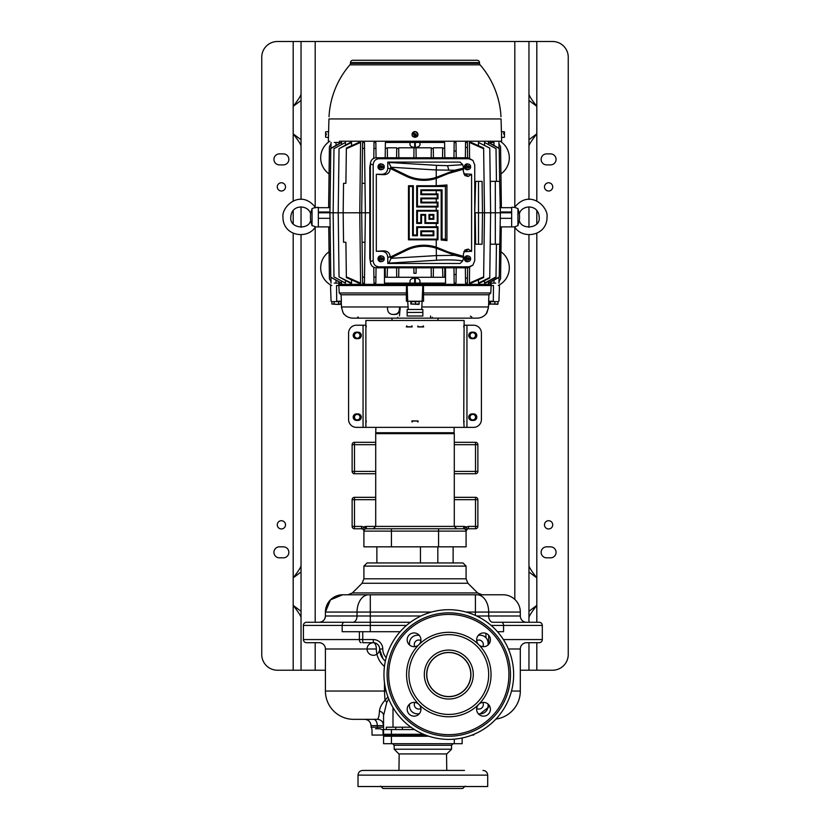 <?xml version="1.0" encoding="UTF-8"?>
<svg xmlns="http://www.w3.org/2000/svg" width="830" height="830" viewBox="0 0 830 830"><rect width="100%" height="100%" fill="white"/><g stroke="black" fill="none" stroke-linecap="round" stroke-linejoin="round"><path stroke-width="1.25" d="M430.718 317.983L430.542 316.002M470.361 316.189L471.793 316.998M432.347 317.288L432.285 317.983M397.653 317.288L397.715 317.983M357.606 317.268L358.207 316.998M343.724 313.584L344.16 314.197A11.786 11.786 0 0 0 352.958 318.139L477.043 318.139A11.786 11.786 0 0 0 485.841 314.197L486.276 313.574M344.16 314.197C343.444 314.072 342.572 311.665 341.524 306.965L341.618 307.992M408.287 309.486L407.146 309.497L407.146 315.991L422.854 315.991L422.854 309.497L421.713 309.497L422.833 285.52L423.456 285.52L423.57 301.238L407.696 301.238L408.287 309.497L421.713 309.497M486.297 313.553L488.331 308.304M488.787 301.238L488.476 306.965C487.428 311.665 486.556 314.082 485.841 314.197M407.966 306.965L399.51 306.965L399.469 309.227C399.116 312.402 397.394 314.134 394.323 314.435L392.632 314.435C389.612 314.134 387.921 312.402 387.558 309.227L387.486 306.965L399.51 306.965L399.469 309.227M394.323 314.435L395.205 314.435C397.871 314.331 399.313 312.599 399.552 309.227M399.469 315.898L400.247 306.965M341.213 301.238L341.524 306.965L341.213 301.238M493.342 301.238L488.611 301.238L488.932 294.775L490.779 292.99L491.153 285.52L493.477 285.52L493.321 301.238M488.932 294.775L423.715 294.775M408.049 301.238L421.951 301.238M406.285 294.775L406.544 285.52L407.167 285.52L407.696 301.238L406.43 301.238L406.285 294.775L341.068 294.775L341.389 301.238L336.679 301.238L336.534 285.52L338.848 285.52L339.221 292.99L341.068 294.775M339.501 283.123L339.48 284.348M385.193 267.8L385.317 277.282L384.466 277.282L384.466 283.123L445.534 283.123L445.534 267.8M445.534 277.282L385.317 277.282M490.54 283.123L490.52 284.348M491.474 285.52L491.225 284.348L419.762 284.348L419.814 285.52M419.762 284.348L338.775 284.348L338.526 285.52M490.395 282.2L490.374 283.123L493.985 283.123C500.397 283.123 500.397 283.123 493.985 283.123L494.161 283.123M511.664 212.791L511.664 226.932L514.6 226.86L517.951 225.636L519.352 220.396C520.97 230.284 540.89 228.675 539.168 217.107C538.66 203.952 521.676 204.533 519.352 213.818L517.951 208.589L514.6 207.365L511.664 207.282L511.664 212.791L500.376 212.791L499.224 277.21L488.746 283.123L488.341 281.474M496.444 244.228L496.008 277.313L485.26 283.123L484.502 283.123L484.533 280.675M490.333 190.672L490.364 181.355L499.66 181.355L500.376 212.791L490.623 212.791L489.762 278.029L479.605 283.123L478.443 283.123L478.485 279.907M469.417 283.123L471.139 283.123L483.631 277.552L483.641 276.857L469.417 283.123L469.593 267.561M465.547 283.123L465.485 278.465L465.547 283.123L467.404 283.123L467.601 267.8M453.958 267.8L454.155 283.123L456.002 283.123L456.21 267.8M375.845 283.123L373.998 283.123L373.915 276.878L375.917 277.428L375.845 283.123M373.946 279.71L373.78 267.25M369.786 212.791L365.366 212.791L364.453 142.449L362.596 142.449L361.673 212.791L359.774 212.791L360.583 283.123L358.861 283.123L346.369 277.552L346.359 276.857L360.583 283.123M364.453 283.123L362.596 283.123L362.513 276.857L364.526 277.552L364.453 283.123M351.515 279.907L351.557 283.123L339.045 276.878L338.204 212.791L339.045 148.695L351.557 142.449L351.515 145.675M339.045 276.878L350.395 283.123L351.557 283.123M345.467 280.675L345.498 283.123L333.982 276.919L333.141 212.791L333.982 148.653L345.498 142.449L345.467 144.897M333.982 276.919L345.498 283.123M341.69 283.123L330.776 277.21L341.255 283.123L341.659 281.474M336.015 280.177L336.015 283.123C329.603 283.123 329.603 283.123 336.015 283.123L339.626 283.123L339.605 282.2M410.186 285.52L410.238 284.348M491.153 285.52L423.456 285.52M490.779 292.99L423.29 292.99M422.833 285.52L407.167 285.52M415.477 301.632L419.14 301.632L419.14 304.029L410.86 304.029L410.86 301.632L415.477 301.632L415.477 304.029M411.327 301.632L411.327 304.029M418.911 304.382L410.86 304.029M406.71 292.99L339.221 292.99M406.544 285.52L338.848 285.52M335.465 283.123L334.272 283.123M346.359 276.857L345.903 242.256L343.547 242.256L343.163 212.791L343.547 183.316L345.903 183.316L346.359 148.726L360.583 142.449L359.774 212.791L318.336 212.791L318.336 226.932L315.4 226.86C307.639 239.932 282.791 236.239 282.968 217.107C281.339 206.919 300.398 188.452 315.4 207.365L312.049 208.589L310.98 212.428M318.336 212.791L318.336 207.282L314.767 207.801M339.46 142.449L339.48 141.235L490.52 141.235L490.54 142.449M330.776 276.981L329.935 212.791L330.776 148.363L341.255 142.449L341.659 144.098M333.982 148.653L345.498 142.449M339.045 148.695L350.395 142.449L351.557 142.449M360.583 142.449L358.861 142.449L346.369 148.02L346.359 148.726M375.845 142.449L373.998 142.449L373.915 148.695L375.917 148.155L375.845 142.449M414.678 147.346C411.991 147.304 410.425 146.422 409.999 144.69L410.03 142.449L385.39 142.449L385.307 148.653L387.309 147.802L396.709 147.802L396.699 148.591L398.711 148.363L398.711 147.802L431.289 147.802L431.289 148.363L433.302 148.591L433.291 147.802L442.691 147.802L444.693 148.653L444.61 142.449L410.03 142.449L414.741 142.449L414.678 147.346L415.322 147.346L415.259 142.449L419.97 142.449L420.001 144.69C419.575 146.422 418.009 147.304 415.322 147.346M454.155 142.511L456.002 142.449L456.127 151.309L454.041 150.769L454.155 142.449M465.35 157.773L465.547 142.449L467.404 142.449L467.601 157.773M469.593 158.022L469.417 142.449L471.139 142.449L483.631 148.02L483.641 148.726L469.417 142.449M478.485 145.675L478.443 142.449L489.773 148.093L478.443 142.449M484.533 144.897L484.502 142.449L496.018 148.653L496.444 181.355M496.018 148.653L484.502 142.449M499.65 181.355L499.224 148.363L488.746 142.449L488.341 144.098M490.395 143.372L490.374 142.449L493.985 142.449L493.985 145.395M501.517 136.514L501.642 141.235L339.48 141.235M328.587 132.198L328.939 118.939L501.061 118.939L501.413 132.312M328.566 134.553C328.607 131.514 328.607 131.514 328.566 134.553L328.483 136.514M328.483 136.992L328.483 131.607L325.578 131.856L325.578 133.858L326.356 133.858L326.356 134.875L325.578 134.885L325.578 137.241L328.452 137.5L328.358 141.235M501.434 134.553C501.548 137.593 501.548 137.593 501.434 134.553C501.393 131.514 501.393 131.514 501.434 134.553M413.039 136.743L416.961 136.743A2.946 2.946 0 0 0 416.857 132.261A2.946 2.946 0 0 0 412.707 132.696A2.946 2.946 0 0 0 413.039 136.743M500.978 116.76A86.092 86.092 0 0 0 480.103 64.854L349.897 64.854A2.355 2.355 0 0 0 350.478 63.371L350.499 62.582L479.501 62.582L479.522 63.371L350.478 63.371M480.103 64.854A2.355 2.355 0 0 1 479.522 63.371M350.499 62.582A2.355 2.355 0 0 1 352.854 60.279L477.146 60.279A2.355 2.355 0 0 1 479.501 62.582M326.356 134.221L325.578 133.858M504.464 133.07L503.675 133.039L503.675 133.983L504.464 134.014L504.464 137.241L501.548 137.5L501.548 131.607L504.464 131.856L504.464 133.931L503.675 133.931M413.267 132.489L413.216 132.447A2.76 2.76 0 0 0 412.572 133.236L412.624 133.277A2.698 2.698 0 0 0 416.733 136.618L416.785 136.66A2.76 2.76 0 0 0 417.428 135.861L417.376 135.819A2.698 2.698 0 0 0 413.267 132.489L415.021 133.91L413.952 135.217L414.564 135.715L414.938 133.993L417.376 135.819M415.176 135.207L415.55 134.491L415.176 135.207M416.733 136.618L414.979 135.197M412.624 133.277L414.377 134.699M415.021 133.91L416.048 133.879L415.623 134.398M335.839 142.449L336.015 142.449C329.603 142.449 329.603 142.449 336.015 142.449L339.626 142.449M334.272 142.449L335.33 142.449M310.98 221.786L312.049 225.636L312.049 208.589M312.049 225.636L314.767 226.424M336.015 145.395L336.015 142.449M330.33 242.682L330.413 255.225M328.732 226.881L329.417 278.849L331.025 281.764M329.064 251.749A19.65 19.65 0 0 0 331.772 285.52M330.33 182.891L330.485 170.783M328.618 207.676L329.417 146.723L331.025 143.808M329.8 141.235A19.65 19.65 0 0 0 329.064 173.906M301.041 146.267C301.124 144.825 298.499 140.685 293.187 133.848L293.187 41.5L277.469 41.5A15.718 15.718 0 0 0 261.751 57.218L261.751 654.507A15.718 15.718 0 0 0 277.469 670.225L325.412 670.225M301.041 199.428L301.041 41.5L552.531 41.5A15.718 15.718 0 0 1 568.249 57.218L568.249 654.507A15.718 15.718 0 0 1 552.531 670.225L536.813 670.225L536.813 642.711M466.076 531.003L466.087 531.096A2.355 2.355 0 0 1 467.259 529.073A2.355 2.355 0 0 0 466.087 531.117L467.259 529.073A2.355 2.355 0 0 1 468.442 528.762L475.517 528.762L475.517 526.407L468.442 526.407L468.442 528.762A2.355 2.355 0 0 0 466.087 531.117L466.087 546.835L438.572 546.835L438.572 531.117L363.913 531.117L363.913 530.484L363.913 531.117A2.355 2.355 0 0 1 366.279 528.762L365.542 528.876L366.279 528.44L363.913 527.029A4.71 4.71 0 0 1 366.279 526.407L375.71 526.407L373.344 528.762M366.279 526.407L366.279 528.44A2.355 2.044 0 0 0 363.913 530.484L362.741 529.073A2.355 2.355 0 0 0 361.558 528.762L354.483 528.762A2.355 2.355 0 0 1 352.127 526.407L352.127 499.681A2.355 2.355 0 0 1 354.483 497.326A2.355 2.355 0 0 0 352.127 499.681L375.71 499.681M362.741 529.073A2.355 2.355 0 0 1 363.913 531.117A2.355 2.355 0 0 0 361.558 528.762L361.558 526.407L363.913 527.029L362.741 529.073A2.355 2.355 0 0 1 363.913 531.117L363.913 546.835L438.572 546.835M375.71 473.743L354.483 473.743A2.355 2.355 0 0 1 352.127 471.388A2.355 2.355 0 0 0 354.483 473.743A2.355 2.355 0 0 1 352.127 471.388L354.483 471.388L354.483 442.307A2.355 2.355 0 0 0 352.127 444.673A2.355 2.355 0 0 1 354.483 442.307L375.71 442.307M520.306 670.225L528.959 670.225L528.959 642.711M528.959 622.282L528.959 234.786M528.959 227.327L528.959 206.888M528.959 199.428L528.959 41.5M301.041 670.225L301.041 234.786M301.041 227.327L301.041 206.888M536.813 622.282L536.813 605.381C531.501 612.229 528.876 616.368 528.959 617.811M528.959 565.448C528.876 566.89 531.501 571.04 536.813 577.877L536.813 605.381L528.959 611.274M528.959 670.225L536.813 670.225M536.813 201.078L536.813 41.5M550.57 557.833L546.638 557.833A5.499 5.499 0 0 1 541.139 552.334A5.499 5.499 0 0 1 546.638 546.835L550.57 546.835A5.499 5.499 0 0 1 556.069 552.334A5.499 5.499 0 0 1 550.57 557.833M550.57 164.89L546.638 164.89A5.499 5.499 0 0 1 541.139 159.381A5.499 5.499 0 0 1 546.638 153.882L550.57 153.882A5.499 5.499 0 0 1 556.069 159.381A5.499 5.499 0 0 1 550.57 164.89M548.599 182.766A4.129 4.129 0 0 0 544.48 186.895A4.129 4.129 0 0 0 548.599 191.014A4.129 4.129 0 0 0 552.728 186.895A4.129 4.129 0 0 0 548.599 182.766M548.599 520.701A4.129 4.129 0 0 0 544.48 524.83A4.129 4.129 0 0 0 548.599 528.959A4.129 4.129 0 0 0 552.728 524.83A4.129 4.129 0 0 0 548.599 520.701M528.959 139.731L536.813 133.848C531.501 140.685 528.876 144.825 528.959 146.267M528.959 571.984L536.813 577.877L536.813 233.137M528.959 93.915C528.876 95.357 531.501 99.496 536.813 106.333L528.959 100.451M359.992 417.158A2.749 2.749 0 0 0 357.232 414.409A2.749 2.749 0 0 0 354.483 417.158A2.749 2.749 0 0 0 357.232 419.907A2.749 2.749 0 0 0 359.992 417.158M358.021 413.9L356.454 413.9A3.258 3.258 0 0 0 353.186 417.158A3.258 3.258 0 0 0 356.454 420.426L358.021 420.426A3.258 3.258 0 0 0 361.289 417.158A3.258 3.258 0 0 0 358.021 413.9M363.052 325.215L356.454 325.215A7.854 7.854 0 0 0 348.59 333.069L348.59 419.524A7.854 7.854 0 0 0 356.454 427.377L363.052 427.377L363.052 325.215L365.885 325.215M358.021 338.692A3.258 3.258 0 0 0 361.289 335.424A3.258 3.258 0 0 0 358.021 332.166L356.454 332.166A3.258 3.258 0 0 0 353.186 335.424A3.258 3.258 0 0 0 356.454 338.692L358.021 338.692M464.115 325.215L473.546 325.215A7.854 7.854 0 0 1 481.41 333.069L481.41 419.524A7.854 7.854 0 0 1 473.546 427.377L363.052 427.377M365.885 427.377L365.885 320.494L464.115 320.494L463.752 421.879M365.885 326.781L365.885 325.993L366.248 326.781M406.908 326.781L411.649 326.781L411.649 325.993L412.126 326.937L406.347 326.937L406.908 325.993L406.482 326.781M412.064 325.993L411.649 326.781M417.874 326.781L423.518 326.781M463.856 325.993L463.752 326.781M463.856 326.781L464.115 325.993L464.115 326.781M366.248 326.937L366.248 325.993L366.144 326.781M411.939 421.879L411.939 420.935M411.939 421.09L418.061 420.935M412.126 326.937L406.482 326.937L406.576 325.993L406.576 326.781M417.905 325.993L417.905 326.781M423.425 326.781L423.425 325.993L423.518 326.937L417.874 326.937L423.653 326.937L423.093 325.993L423.093 326.781M366.248 420.935L366.248 421.879M366.144 421.879L365.885 421.09M464.115 427.377L463.752 420.935M464.115 421.09L464.115 421.879L463.752 421.09M463.752 325.993L463.752 326.937M412.417 421.09L412.417 421.879L411.888 420.935L418.113 420.935L417.583 421.879L417.583 421.09M418.351 326.781L417.874 325.993L417.874 326.937M471.98 332.166A3.258 3.258 0 0 0 468.711 335.424A3.258 3.258 0 0 0 471.98 338.692L473.546 338.692A3.258 3.258 0 0 0 476.814 335.424A3.258 3.258 0 0 0 473.546 332.166L471.98 332.166M471.98 413.9A3.258 3.258 0 0 0 468.711 417.158A3.258 3.258 0 0 0 471.98 420.426L473.546 420.426A3.258 3.258 0 0 0 476.814 417.158A3.258 3.258 0 0 0 473.546 413.9L471.98 413.9M475.517 335.424A2.749 2.749 0 0 0 472.768 332.674A2.749 2.749 0 0 0 470.008 335.424A2.749 2.749 0 0 0 472.768 338.173A2.749 2.749 0 0 0 475.517 335.424M475.517 417.158A2.749 2.749 0 0 0 472.768 414.409A2.749 2.749 0 0 0 470.008 417.158A2.749 2.749 0 0 0 472.768 419.907A2.749 2.749 0 0 0 475.517 417.158M412.043 421.879L412.043 421.09M418.061 421.879L418.061 421.09M417.957 421.879L417.957 421.09M412.095 326.781L412.095 325.993M359.992 335.424A2.749 2.749 0 0 0 357.232 332.674A2.749 2.749 0 0 0 354.483 335.424A2.749 2.749 0 0 0 357.232 338.173A2.749 2.749 0 0 0 359.992 335.424M499.67 243.927L499.587 255.225M501.268 226.881L500.583 278.849L498.975 281.764M498.228 285.52A19.65 19.65 0 0 0 500.936 251.749M500.936 173.906A19.65 19.65 0 0 0 500.2 141.235M501.382 207.676L500.583 146.723L498.975 143.808M499.67 181.646L499.504 170.347M301.041 617.811C301.124 616.368 298.499 612.229 293.187 605.381L293.187 577.877C298.499 571.04 301.124 566.89 301.041 565.448M293.187 233.137L293.187 577.877L301.041 571.984M279.43 546.835L283.362 546.835A5.499 5.499 0 0 1 288.861 552.334A5.499 5.499 0 0 1 283.362 557.833L279.43 557.833A5.499 5.499 0 0 1 273.931 552.334A5.499 5.499 0 0 1 279.43 546.835M279.43 153.882L283.362 153.882A5.499 5.499 0 0 1 288.861 159.381A5.499 5.499 0 0 1 283.362 164.89L279.43 164.89A5.499 5.499 0 0 1 273.931 159.381A5.499 5.499 0 0 1 279.43 153.882M281.401 182.766A4.129 4.129 0 0 0 277.272 186.895A4.129 4.129 0 0 0 281.401 191.014A4.129 4.129 0 0 0 285.52 186.895A4.129 4.129 0 0 0 281.401 182.766M281.401 520.701A4.129 4.129 0 0 0 277.272 524.83A4.129 4.129 0 0 0 281.401 528.959A4.129 4.129 0 0 0 285.52 524.83A4.129 4.129 0 0 0 281.401 520.701M301.041 611.274L293.187 605.381L293.187 670.225M293.187 41.5L301.041 41.5M301.041 100.451L293.187 106.333C298.499 99.496 301.124 95.357 301.041 93.915M301.041 139.731L293.187 133.848L293.187 201.078M539.168 642.711A3.144 3.144 0 0 0 542.312 639.567A3.144 3.144 0 0 1 539.168 642.711L526.594 642.711A6.287 6.287 0 0 0 520.306 648.998L508.385 648.998M386.095 691.048L384.477 691.048L384.985 700.302C381.655 704.027 379.808 707.616 379.445 711.071C379.134 716.166 378.407 718.915 377.276 719.34L353.705 719.34A28.293 28.293 0 0 1 325.412 691.048L325.412 648.998A6.287 6.287 0 0 0 319.125 642.711L306.55 642.711A3.144 3.144 0 0 1 303.407 639.567L303.407 625.426L406.472 625.426M385.359 661.137A15.718 15.718 0 0 1 379.632 648.998A6.287 6.287 0 0 0 373.344 642.711A6.287 6.287 0 0 1 379.632 648.998A6.287 6.287 0 0 0 373.344 642.711L362.741 642.711L362.741 639.567L303.407 639.567A3.144 3.144 0 0 0 306.55 642.711M367.275 622.282L306.55 622.282A3.144 3.144 0 0 0 303.407 625.426A3.144 3.144 0 0 1 306.55 622.282L410.425 622.282M330.454 599.862C333.868 596.542 337.945 594.84 342.697 594.778L342.697 594.778A17.285 17.285 0 0 0 325.412 612.063L330.454 599.862L342.697 594.778L503.022 594.778A17.285 17.285 0 0 1 520.306 612.063L520.306 615.995A6.287 6.287 0 0 0 526.594 622.282L539.168 622.282A3.144 3.144 0 0 1 542.312 625.426L542.312 639.567L503.395 639.567M526.594 622.282A6.287 6.287 0 0 1 520.306 615.995A6.287 6.287 0 0 0 526.594 622.282L492.937 622.282A6.287 4.243 -90 0 1 488.683 615.995L476.648 615.995M420.945 615.995L325.412 615.995A6.287 6.287 0 0 1 319.125 622.282L370.305 622.282L370.305 631.713M325.412 615.995A6.287 6.287 90 0 1 319.125 622.282C322.943 621.909 325.038 619.813 325.412 615.995L325.412 612.063L370.305 612.063L370.305 622.282M466.118 612.063L475.414 612.063L475.414 594.778L482.043 594.778L477.603 592.931L352.397 592.931L347.957 594.778M477.603 592.931L467.923 583.251L362.077 583.251L363.913 578.811L363.913 566.091L466.087 566.091L462.943 562.948L367.057 562.948L376.882 562.948L376.882 546.835M420.447 562.948L420.447 546.835M437.825 562.948L437.825 546.835M454.29 499.681L477.873 499.681L477.873 526.407A2.355 2.355 0 0 1 475.517 528.762A2.355 2.355 0 0 0 477.873 526.407L475.517 526.407L475.517 497.326L454.29 497.326M352.127 499.681A2.355 2.355 0 0 1 354.483 497.326L375.71 497.326M467.259 529.073L466.087 527.029L463.721 528.762L366.279 528.762M466.087 530.484A2.355 2.044 180 0 0 463.721 528.44L463.721 526.407A4.71 4.71 0 0 1 466.087 527.029L468.442 526.407M464.458 528.876L463.721 528.762A2.355 2.355 0 0 1 466.087 531.117L438.572 531.117L438.572 528.762M375.897 427.377L375.71 433.665L454.29 433.665L454.29 526.407L456.656 528.762L463.721 528.762A2.355 2.355 0 0 1 466.087 531.117M361.558 526.407L352.127 526.407A2.355 2.355 0 0 0 354.483 528.762L354.483 497.326M454.29 473.743L475.517 473.743A2.355 2.355 0 0 0 477.873 471.388L477.873 444.673A2.355 2.355 0 0 0 475.517 442.307L454.29 442.307M352.127 471.388L352.127 444.673L375.71 444.673M454.29 471.388L477.873 471.388A2.355 2.355 0 0 1 475.517 473.743L475.517 442.307M477.873 499.681A2.355 2.355 0 0 0 475.517 497.326A2.355 2.355 0 0 1 477.873 499.681M354.483 473.743L354.483 471.388L375.71 471.388M375.897 432.721L454.103 432.721L454.103 427.377M511.498 691.048L520.306 691.048A28.293 28.293 0 0 1 495.925 719.071A28.293 28.293 0 0 0 520.306 691.048L520.306 648.998A6.287 6.287 0 0 1 526.594 642.711A6.287 6.287 0 0 0 520.306 648.998M379.632 648.998A6.287 6.287 0 0 0 370.201 643.561A6.287 6.287 0 0 0 370.201 654.445A6.287 6.287 0 0 0 379.632 648.998L382.775 648.998A9.431 9.431 0 0 0 373.344 639.567L373.344 642.711A6.287 2.998 -90 0 1 376.343 648.998C376.384 655.918 379.092 661.749 384.477 666.5M319.125 642.711A6.287 6.287 0 0 1 325.412 648.998A6.287 6.287 0 0 0 319.125 642.711M344.294 622.282A3.144 2.127 90 0 0 342.168 625.426L342.168 631.713L362.741 631.713L362.741 639.567L373.344 639.567M497.471 631.713L503.551 631.713L503.551 625.426L542.312 625.426A3.144 3.144 0 0 0 539.168 622.282A3.144 3.144 0 0 1 542.312 625.426M400.122 631.713L362.741 631.713M489.98 642.192L489.015 643.956M478.661 713.841A6.287 3.994 90 0 0 478.391 713.852L480.228 713.841A7.854 7.854 0 0 0 488.092 705.977L488.092 704.13A6.287 3.206 0 0 0 488.092 704.411M488.092 644.962L488.092 643.105A7.854 7.854 0 0 0 480.228 635.251L478.381 635.251M409.501 704.13L409.501 705.977A7.854 7.854 0 0 0 417.355 713.841L419.202 713.841M419.202 635.251L417.355 635.251A7.854 7.854 0 0 0 409.501 643.105L409.501 644.962M487.967 641.735L488.071 642.648M414.793 646.653A4.524 4.524 0 0 1 420.903 640.542M476.69 640.542A4.524 4.524 0 0 1 482.801 646.653M482.801 702.439A4.524 4.524 0 0 1 476.69 708.55M420.903 708.55A4.524 4.524 0 0 1 414.793 702.439M448.791 609.708A64.833 64.833 0 0 0 383.958 674.541A64.833 64.833 0 0 0 448.791 739.385A64.833 64.833 0 0 0 513.635 674.541A64.833 64.833 0 0 0 448.791 609.708M448.791 612.851A61.69 61.69 0 0 1 510.492 674.541A61.69 61.69 0 0 1 448.791 736.241A61.69 61.69 0 0 1 387.102 674.541A61.69 61.69 0 0 1 448.791 612.851M418.922 644.671A6.879 6.879 0 0 1 407.188 639.816A6.879 6.879 0 0 1 414.066 632.937A6.879 6.879 0 0 1 418.922 644.671M478.661 644.671A6.879 6.879 0 0 1 483.527 632.937A6.879 6.879 0 0 1 490.406 639.816A6.879 6.879 0 0 1 478.661 644.671M478.661 704.411A6.879 6.879 0 0 1 490.406 709.277A6.879 6.879 0 0 1 483.527 716.155A6.879 6.879 0 0 1 478.661 704.411M418.922 704.411A6.879 6.879 0 0 1 414.066 716.155A6.879 6.879 0 0 1 407.188 709.277A6.879 6.879 0 0 1 418.922 704.411M448.791 632.304A42.247 42.247 0 0 1 491.038 674.541A42.247 42.247 0 0 1 448.791 716.788A42.247 42.247 0 0 1 406.555 674.541A42.247 42.247 0 0 1 448.791 632.304A42.247 42.247 0 0 0 406.555 674.541A42.247 42.247 0 0 0 448.791 716.788A42.247 42.247 0 0 0 491.038 674.541A42.247 42.247 0 0 0 448.791 632.304M448.791 652.422A22.12 22.12 0 0 1 470.921 674.541A22.12 22.12 0 0 1 448.791 696.671A22.12 22.12 0 0 1 426.672 674.541A22.12 22.12 0 0 1 448.791 652.422M448.791 652.536A22.005 22.005 0 0 0 426.786 674.541A22.005 22.005 0 0 0 448.791 696.546A22.005 22.005 0 0 0 470.797 674.541A22.005 22.005 0 0 0 448.791 652.536M379.642 649.402L383.066 658.802M383.356 659.165L384.01 659.881M479.201 714.63L489.69 706.216M382.796 722.608L383.564 725.628A6.287 6.287 0 0 0 377.276 719.34L373.5 719.34A6.287 3.777 -90 0 1 377.276 725.628L370.989 725.628C370.616 721.81 368.52 719.714 364.702 719.34M379.445 711.071A6.287 4.741 180 0 1 383.564 715.522L383.564 715.657M387.911 696.858L384.985 700.302A6.287 3.092 -139.8 0 1 386.78 702.356L383.564 715.522L383.564 734.27L423.57 734.27M388.689 698.87L386.78 702.356M410.964 727.205L386.324 727.205L386.324 729.56M375.482 728.771C370.917 729.798 370.917 729.798 375.482 728.771L380.088 728.771L383.564 730.234M425.52 735.058L372.006 735.058L372.006 729.518L370.989 725.628M414.481 729.56L383.564 729.56M473.723 734.394L473.723 735.058L472.073 735.058M495.728 283.123L494.639 283.123M493.985 280.177L493.985 283.123M517.951 208.589L517.951 225.636M493.985 142.449C500.397 142.449 500.397 142.449 493.985 142.449M499.224 276.981L488.31 283.123M488.31 142.449L499.224 148.591M499.66 244.228L490.364 244.228L490.333 234.9M496.018 276.919L484.502 283.123M495.313 181.355L495.313 244.228M474.739 181.355L482.085 181.355L482.489 212.791L475.237 212.791L475.642 244.228L482.085 244.228L482.489 212.791L490.623 212.791L489.773 148.093M489.773 277.479L478.443 283.123M483.641 148.726L484.481 212.791L483.641 276.857M475.642 244.228L474.739 244.228M475.642 181.355L474.739 212.791M465.485 147.118L467.477 147.813M467.477 277.76L465.485 278.465L465.35 267.8M370.377 164.018L369.786 167.255L369.786 258.317L370.377 261.564M472.924 160.418L467.954 157.773L376.198 157.773C372.608 158.074 370.668 160.138 370.377 163.966L370.377 261.606C370.668 265.434 372.608 267.499 376.198 267.8L467.954 267.8L472.924 265.164L468.929 266.835L378.988 266.835C375.399 266.534 373.459 264.469 373.178 260.641L373.178 164.931C373.459 161.113 375.399 159.049 378.988 158.748L468.929 158.748L472.924 160.418L474.739 164.931L474.739 260.641L472.924 265.164M471.596 174.279L468.162 176.479L464.883 175.524L463.306 171.239L463.596 168.158L462.725 164.682L460.142 162.099L387.776 162.099L387.776 168.085C387.486 171.914 385.545 173.978 381.956 174.279L376.322 174.279L376.322 251.293L381.956 251.293C385.545 251.594 387.486 253.658 387.776 257.487L387.776 263.473L460.142 263.473L462.725 260.9L463.596 257.425L463.306 254.333L464.883 250.048L468.162 249.093L471.596 251.293L471.596 174.279L463.794 173.844M463.794 251.739L471.596 251.293M381.427 169.673A2.946 2.77 -90 0 1 377.982 166.809A2.946 2.77 -90 0 1 381.427 163.956L382.36 164.195A2.698 2.532 90 0 0 379.269 166.301L382.122 165.637L381.852 167.328L384.238 167.328A2.698 2.532 90 0 1 382.36 169.424L381.427 169.673M467.83 169.673A2.946 2.77 -90 0 1 464.395 166.809A2.946 2.77 -90 0 1 467.83 163.956L468.763 164.195A2.698 2.532 90 0 0 465.672 166.301L468.525 165.637L468.255 167.328L470.641 167.328A2.698 2.532 90 0 1 468.763 169.424L467.83 169.673M467.83 261.626A2.946 2.77 -90 0 1 464.395 258.763A2.946 2.77 -90 0 1 467.83 255.899L468.763 256.148A2.698 2.532 90 0 0 465.672 258.255L468.525 257.58L468.255 259.271L470.641 259.271A2.698 2.532 90 0 1 468.763 261.377L467.83 261.626M381.427 261.626A2.946 2.77 -90 0 1 377.982 258.763A2.946 2.77 -90 0 1 381.427 255.899L382.36 256.148A2.698 2.532 90 0 0 379.269 258.255L382.122 257.58L381.852 259.271L384.238 259.271A2.698 2.532 90 0 1 382.36 261.377L381.427 261.626M387.776 162.099L388.803 162.452L391.086 167.255L390.173 168.926C389.706 172.837 387.361 174.757 383.138 174.684L376.322 174.279M463.306 169.268L448.325 173.532L436.238 178.429L436.238 185.744L416.702 185.744L416.702 207.002L436.238 207.002L436.238 210.374L416.702 210.374L416.702 223.415L421.536 223.415L421.536 215.209L424.908 215.209L424.908 223.415L436.238 223.415L436.238 226.787L416.702 226.787L416.702 234.994L413.33 234.994L413.33 185.744L408.495 185.744L408.495 239.829L436.238 239.829L436.238 247.143L448.325 252.04L463.306 256.314M376.322 251.293L383.138 250.888C387.361 250.816 389.706 252.735 390.173 256.657L391.086 258.317L388.803 263.12L387.776 263.473M436.009 177.703A39.871 39.871 0 0 1 406.482 175.535L406.15 176.219A40.639 40.639 0 0 0 436.238 178.429L436.009 177.703L441.487 175.638L441.705 176.323M462.725 164.682L447.536 165.678L436.518 165.336L436.238 169.974L391.086 167.255M390.515 167.743L406.596 175.296A39.612 39.612 0 0 0 436.238 177.35L454.747 170.233L436.238 169.974L436.238 177.35M406.596 175.296L391.086 167.733M454.747 170.233L463.596 168.158M436.238 185.744L446.945 184.966L446.945 240.607L441.166 239.995L441.166 190.744L436.238 190.578L436.238 193.95L437.981 193.929L437.981 198.806L436.238 198.785L436.238 202.157L437.981 202.136L437.981 207.023L436.238 207.002M436.238 210.374L437.981 210.353L437.981 223.436L436.238 223.415M436.238 226.787L437.981 226.766L437.981 239.849L436.238 239.829M441.705 249.249L441.487 249.934L436.009 247.869L436.238 247.143A40.639 40.639 0 0 0 406.15 249.363L406.482 250.038L390.515 257.829M463.596 257.425L454.747 255.339L436.238 248.222A39.612 39.612 0 0 0 406.596 250.276L406.482 250.038A39.871 39.871 0 0 1 436.009 247.869M391.086 258.317L436.238 255.599L454.747 255.339M391.086 257.84L406.596 250.276M409.232 239.102L409.232 186.48L412.603 186.48L412.603 235.73L417.438 235.73L417.438 227.513L437.223 227.513L437.223 239.102L409.232 239.102L408.495 239.829M437.223 239.102L437.981 239.849M409.232 186.48L408.495 185.744M412.603 186.48L413.33 185.744M412.603 235.73L413.33 234.994M417.438 235.73L416.702 234.994M417.438 227.513L416.702 226.787M437.223 227.513L437.981 226.766M433.851 235.73L420.81 235.73L420.81 230.885L433.851 230.885L433.851 235.73L433.125 234.994L421.536 234.994L421.536 231.622L433.125 231.622L433.125 234.994M433.851 230.885L433.125 231.622M420.81 230.885L421.536 231.622M420.81 235.73L421.536 234.994M425.645 222.679L425.645 214.472L420.81 214.472L420.81 222.679L417.438 222.679L417.438 211.1L437.223 211.1L437.223 222.679L425.645 222.679L424.908 223.415M437.223 222.679L437.981 223.436M425.645 214.472L424.908 215.209M420.81 214.472L421.536 215.209M420.81 222.679L421.536 223.415M417.438 222.679L416.702 223.415M417.438 211.1L416.702 210.374M437.223 211.1L437.981 210.353M433.851 219.307L429.017 219.307L429.017 214.472L433.851 214.472L433.851 219.307L433.125 218.581L429.753 218.581L429.753 215.209L433.125 215.209L433.125 218.581M433.851 214.472L433.125 215.209M429.017 214.472L429.753 215.209M429.017 219.307L429.753 218.581M417.438 206.265L417.438 186.48L445.43 186.48L445.43 239.102L442.058 239.102L442.058 189.852L420.81 189.852L420.81 194.687L437.223 194.687L437.223 198.059L420.81 198.059L420.81 202.894L437.223 202.894L437.223 206.265L417.438 206.265L416.702 207.002M437.223 206.265L437.981 207.023M417.438 186.48L416.702 185.744M445.43 186.48L446.945 184.966M445.43 239.102L446.945 240.607M442.058 239.102L441.166 239.995M442.058 189.852L441.166 190.744M420.81 189.852L421.536 190.578L436.238 190.578M420.81 194.687L421.536 193.95L421.536 190.578M437.223 194.687L437.981 193.929M436.238 193.95L421.536 193.95M437.223 198.059L437.981 198.806M420.81 198.059L421.536 198.785L436.238 198.785M420.81 202.894L421.536 202.157L421.536 198.785M437.223 202.894L437.981 202.136M436.238 202.157L421.536 202.157M384.031 167.328A2.76 2.594 90 0 0 384.031 166.301M379.269 166.301L378.937 166.301A2.76 2.594 90 0 0 378.937 167.328L379.269 167.328A2.698 2.532 90 0 0 382.36 169.424M381.852 166.415L384.238 166.301A2.698 2.532 90 0 0 382.36 164.195M379.269 167.328L381.385 167.328L381.385 167.992L382.122 167.328M381.115 166.301L381.852 167.204M381.115 167.328L381.115 166.415M382.122 166.301L382.122 165.637M381.115 167.204L382.122 167.992M381.043 167.204L381.043 166.415M470.434 167.328A2.76 2.594 90 0 0 470.434 166.301M465.672 166.301L465.34 166.301A2.76 2.594 90 0 0 465.34 167.328L465.672 167.328A2.698 2.532 90 0 0 468.763 169.424M468.255 166.415L470.641 166.301A2.698 2.532 90 0 0 468.763 164.195M465.672 167.328L467.788 167.328L467.788 167.992L468.525 167.328M467.518 166.301L468.255 167.204M467.518 167.328L467.518 166.415M468.525 166.301L468.525 165.637M467.518 167.204L468.525 167.992M467.456 167.204L467.456 166.415M470.434 259.271A2.76 2.594 90 0 0 470.434 258.255M465.672 258.255L465.34 258.255A2.76 2.594 90 0 0 465.34 259.271L465.672 259.271A2.698 2.532 90 0 0 468.763 261.377M468.255 258.369L470.641 258.255A2.698 2.532 90 0 0 468.763 256.148M465.672 259.271L467.788 259.271L467.788 259.946L468.525 259.271M467.518 258.255L468.255 259.157M467.518 259.271L467.518 258.369M468.525 258.255L468.525 257.58M467.518 259.157L468.525 259.946M467.456 259.157L467.456 258.369M384.031 259.271A2.76 2.594 90 0 0 384.031 258.255M379.269 258.255L378.937 258.255A2.76 2.594 90 0 0 378.937 259.271L379.269 259.271A2.698 2.532 90 0 0 382.36 261.377M381.852 258.369L384.238 258.255A2.698 2.532 90 0 0 382.36 256.148M379.269 259.271L381.385 259.271L381.385 259.946L382.122 259.271M381.115 258.255L381.852 259.157M381.115 259.271L381.115 258.369M382.122 258.255L382.122 257.58M381.115 259.157L382.122 259.946M381.043 259.157L381.043 258.369M454.041 274.803L456.127 274.263M414.678 278.226L414.741 283.123L410.03 283.123L409.999 280.882C410.425 279.15 411.991 278.268 414.678 278.226L415.322 278.226C418.009 278.268 419.575 279.15 420.001 280.882L419.97 283.123L415.259 283.123L415.322 278.226M396.584 267.8L396.709 277.282M384.466 267.8L384.466 277.282M387.444 267.8L387.154 277.282M398.836 267.8L398.711 277.282M431.289 277.282L431.164 267.8M413.869 267.8L413.942 273.319L416.058 273.319L416.131 267.8M433.416 267.8L433.302 276.981M442.846 277.282L442.556 267.8M444.807 267.8L444.693 276.919M376.042 267.8L375.917 277.428M373.78 158.323L373.915 148.695M376.042 157.773L375.917 148.155M385.193 157.773L385.307 148.653M444.807 157.773L444.693 148.653M442.556 157.773L442.681 148.259M433.416 157.773L433.302 148.591M431.164 157.773L431.289 147.802M416.131 157.773L416.006 148.259M413.869 157.773L413.994 148.259M398.836 157.773L398.711 148.363M396.584 157.773L396.699 148.591M387.444 157.773L387.32 148.259M453.958 157.773L454.041 150.769M456.21 157.773L456.127 151.309M364.982 242.256L362.067 242.256L361.673 212.791L365.366 212.791L364.526 277.552M362.067 242.256L362.513 276.857M364.982 183.316L362.067 183.316M364.526 148.02L362.513 148.726M330.776 148.591L341.69 142.449M331.876 304.029L331.876 301.632L334.137 301.632L334.137 304.029L331.876 304.029L336.409 304.382L334.137 304.029M338.682 301.632L340.943 301.632L340.943 304.029L339.812 304.382L336.409 304.382L338.682 304.029L338.682 301.632L334.137 301.632M340.943 304.029L338.682 304.029M407.146 312.464L422.854 312.422M489.181 301.632L490.447 301.632L490.447 304.029L489.814 304.382L489.181 304.029L489.181 301.632M490.447 301.632L498 301.632L498 304.029L489.181 304.029M497.367 304.382L498 304.029M497.678 304.288L490.447 304.029M494.846 301.632L494.846 304.029M438.209 318.139L437.794 320.494M391.791 318.139L392.206 320.494M487.698 786.539L358.021 786.539L358.021 775.137L487.698 775.137L487.698 786.539M399.168 753.92L398.96 770.427L362.741 770.427L464.468 770.427M446.55 753.92L446.758 770.427L457.589 770.427M394.177 749.21L398.888 753.92L446.831 753.92L451.541 749.21L394.177 749.21L394.177 745.278L451.541 745.278L453.118 743.701M391.428 736.241L383.564 736.241L383.564 743.701L391.428 743.701L391.428 736.241L428.851 736.241M462.154 737.995L462.154 743.701L391.428 743.701M385.525 736.241L427.668 735.847M465.101 786.145L462.746 788.5L382.972 788.5L380.617 786.145M488.476 306.965L422.034 306.965M387.486 306.965L341.524 306.965M330.008 218.321L318.336 218.321M318.336 212.003L329.946 212.003M315.193 670.225L315.193 642.711M315.193 622.282L315.193 227.171M315.193 207.044L315.193 41.5M514.808 599.416L514.808 227.171M514.808 207.044L514.808 41.5M536.813 223.768L536.813 210.447M463.856 421.879L463.856 421.09M466.948 427.377L466.948 325.215M417.936 325.993L417.936 326.781M293.187 223.768L293.187 210.447M475.414 615.424L475.414 612.063L520.306 612.063M477.011 594.778A17.285 11.682 90 0 1 488.683 612.063L488.683 615.995L520.306 615.995M370.305 594.778L370.305 612.063L431.465 612.063M368.707 594.778A17.285 11.682 90 0 0 357.035 612.063L357.035 615.995A6.287 4.243 -90 0 1 352.781 622.282M363.913 578.811L466.087 578.811L467.923 583.251M391.428 528.762L391.428 546.835M375.71 433.665L375.71 526.407L463.721 526.407M477.873 444.673L454.29 444.673M376.343 648.998L325.412 648.998M361.071 642.711A3.144 1.67 -90 0 1 359.4 639.567L359.4 631.713M491.111 625.426L503.551 625.426A3.144 2.127 90 0 0 501.424 622.282M488.704 635.282L488.704 644.339M386.199 657.63A12.575 12.575 0 0 1 382.775 648.998M485.944 633.373L485.944 637.71M448.791 614.418A60.123 60.123 0 0 0 388.668 674.541A60.123 60.123 0 0 0 448.791 734.664A60.123 60.123 0 0 0 508.915 674.541A60.123 60.123 0 0 0 448.791 614.418M448.791 634.66A39.882 39.882 0 0 1 488.683 674.541A39.882 39.882 0 0 1 448.791 714.433A39.882 39.882 0 0 1 408.91 674.541A39.882 39.882 0 0 1 448.791 634.66M448.791 650.066A24.485 24.485 0 0 1 473.276 674.541A24.485 24.485 0 0 1 448.791 699.026A24.485 24.485 0 0 1 424.317 674.541A24.485 24.485 0 0 1 448.791 650.066M384.477 682.779L384.477 691.048L325.412 691.048M392.995 727.205L392.995 707.565M377.526 728.771A3.144 1.888 -90 0 1 377.276 727.205L370.989 727.205M383.564 727.205L377.276 727.205L377.276 725.628L383.564 725.628M383.045 730.11L383.055 735.058M395.754 729.56L395.754 727.205M402.426 729.56L402.426 727.205M391.428 729.56L391.428 734.27M511.664 218.321L500.241 218.321M500.355 212.003L511.664 212.003M478.516 244.228L478.516 181.355M378.988 266.835L376.198 267.8M467.954 267.8L468.929 266.835M370.377 261.606L373.178 260.641M373.178 164.931L370.377 163.966M376.198 157.773L378.988 158.748M468.929 158.748L467.954 157.773M383.138 174.684L381.956 174.279M390.173 257.144L406.15 249.363M406.15 176.219L390.173 168.428M441.363 175.379L441.487 175.638C450.254 171.8 457.548 169.455 463.389 168.604M388.803 162.452L436.518 165.336M387.776 168.085L390.173 168.926M447.536 165.678L448.864 170.316M465.962 174.279L468.162 176.479M468.162 249.093L465.962 251.293M436.238 248.222L436.518 260.247L388.803 263.12M436.518 260.247C447.422 259.634 456.158 259.852 462.725 260.9M390.173 256.657L387.776 257.487M381.956 251.293L383.138 250.888M463.389 256.968C457.548 256.117 450.254 253.773 441.487 249.934L441.363 250.193M369.786 258.317L370.377 258.566M370.377 167.006L369.786 167.255M454.29 743.701L454.29 739.146M330.122 226.881L318.336 226.881M330.963 277.324L331.046 283.123M349.897 64.854A86.092 86.092 0 0 0 329.022 116.76M318.336 207.676L330.184 207.676M290.832 217.107C291.34 203.952 308.324 204.533 310.648 213.818A30.461 30.461 0 0 0 310.648 220.396C309.03 230.284 289.11 228.675 290.832 217.107M330.963 148.259L331.046 142.449M362.077 583.251L352.397 592.931M363.913 566.091L367.057 562.948M466.087 566.091L466.087 578.811M453.118 562.948L453.118 546.835M454.29 433.665L454.103 432.721M500.054 226.881L511.664 226.881M499.038 277.324L498.955 283.123M499.816 207.676L511.664 207.676M514.6 226.86C522.361 239.932 547.209 236.239 547.032 217.107C548.661 206.919 529.602 188.452 514.6 207.365M519.352 220.396A30.461 30.461 0 0 0 519.352 213.818M498.955 142.449L499.038 148.259M330.516 285.52L331.066 301.238M499.484 285.52L498.934 301.238M358.021 775.137C358.301 772.274 359.878 770.707 362.741 770.427M487.698 775.137C487.418 772.274 485.841 770.707 482.977 770.427M451.541 749.21L451.541 745.278M394.177 745.278L392.6 743.701"/></g></svg>
